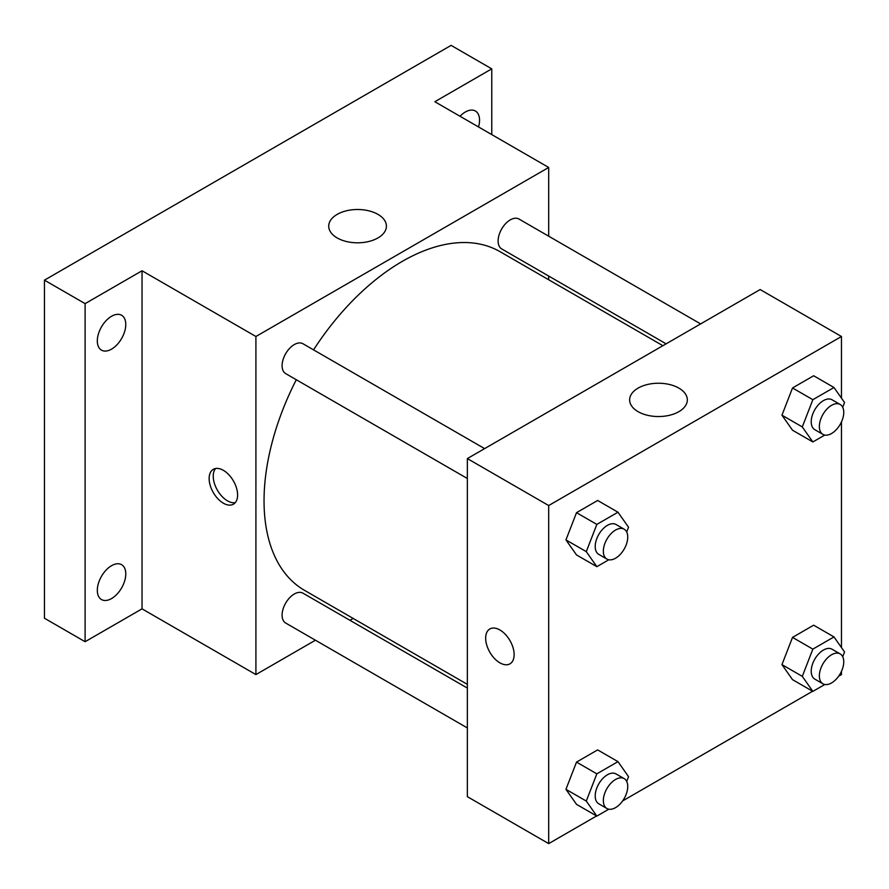 <?xml version="1.0" encoding="UTF-8"?>
<svg xmlns="http://www.w3.org/2000/svg" width="889" height="889" viewBox="0 0 889 889"><rect width="100%" height="100%" fill="white"/><g stroke="black" fill="none" stroke-linecap="round" stroke-linejoin="round"><path stroke-width="1.33" d="M315.428 640.213L255.91 674.584L142.04 608.843L85.111 641.714L44.45 618.233L44.45 280.157L451.101 45.383L491.761 68.853L491.761 134.595M353.166 618.433L349.933 620.3M111.547 598.564A20.125 11.624 -60 0 1 101.479 599.553A20.125 11.624 -60 0 1 98.401 583.428A20.125 11.624 -60 0 1 111.547 565.693A20.125 11.624 -60 0 1 121.615 564.693A20.125 11.624 -60 0 1 124.693 580.828A20.125 11.624 -60 0 1 111.547 598.564M111.547 349.133A20.125 11.624 -60 0 1 101.479 350.133A20.125 11.624 -60 0 1 98.401 333.997A20.125 11.624 -60 0 1 111.547 316.262A20.125 11.624 -60 0 1 121.615 315.273A20.125 11.624 -60 0 1 124.693 331.397A20.125 11.624 -60 0 1 111.547 349.133M142.04 608.843L142.04 270.767L85.111 303.638L44.45 280.157M85.111 641.714L85.111 303.638M255.91 674.584L255.91 336.498L142.04 270.767M255.91 336.498L548.691 167.465L434.832 101.724L491.761 68.853M337.164 237.93A28.848 16.658 180 0 1 328.719 226.162A28.848 16.658 180 0 1 357.567 209.504A28.848 16.658 180 0 1 386.415 226.162A28.848 16.658 180 0 1 368.602 241.541A28.848 16.658 180 0 1 337.164 237.93M460.013 116.27A20.125 11.624 -60 0 1 465.325 112.014A20.125 11.624 -60 0 1 475.393 111.014A20.125 11.624 -60 0 1 478.526 126.96M296.293 379.736A195.524 112.892 120 0 0 264.044 500.84A195.524 112.892 120 0 0 304.538 590.352L467.358 684.363M662.894 345.699L500.063 251.687A195.524 112.892 120 0 0 313.539 349.855M548.691 167.465L548.691 236.196M548.691 276.035L548.691 279.768M700.621 323.907L518.932 219.016A17.258 9.957 120 0 0 505.63 223.628A17.258 9.957 120 0 0 498.107 240.997A17.258 9.957 120 0 0 501.674 248.898L666.117 343.832M467.358 688.086L302.916 593.152A17.258 9.957 120 0 0 289.625 597.775A17.258 9.957 120 0 0 282.091 615.132A17.258 9.957 120 0 0 285.669 623.033L467.358 727.935M467.358 478.504L285.669 373.602A17.258 9.957 -60 0 1 285.669 353.689A17.258 9.957 -60 0 1 302.916 343.721L484.616 448.623M237.607 494.973A20.125 11.624 60 0 1 233.44 504.185A20.125 11.624 60 0 1 213.304 492.573A20.125 11.624 60 0 1 213.316 469.325A20.125 11.624 60 0 1 228.817 474.726A20.125 11.624 60 0 1 237.607 494.973M235.274 502.641A20.125 11.624 60 0 1 217.405 490.206A20.125 11.624 60 0 1 215.571 468.514M596.597 815.958L548.691 843.617L467.358 796.666L467.358 458.58L760.151 289.547L841.472 336.498L841.472 398.15M841.472 671.317L841.472 674.584L838.649 676.218M812.613 691.242L622.644 800.922M792.521 430.22L781.953 415.185L792.521 387.96L813.657 375.758L792.521 387.96L781.953 415.185L792.521 430.22L812.857 441.955L802.289 426.931L812.857 399.694L833.982 387.504L844.55 402.528L842.705 407.284M576.516 804.356L565.949 789.332L576.516 762.095L597.641 749.905L576.516 762.095L565.949 789.332L576.516 804.356L596.841 816.102L586.284 801.067L596.841 773.841L617.977 761.64L628.545 776.675L626.701 781.42M841.472 421.886L841.472 647.581M548.691 843.617L548.691 505.541L841.472 336.498M792.521 679.652L781.953 664.616L792.521 637.391L813.657 625.189L792.521 637.391L781.953 664.616L792.521 679.652L812.857 691.386L802.289 676.351L812.857 649.126L833.982 636.924L844.55 651.959L842.705 656.704M576.516 554.936L565.949 539.901L576.516 512.675L597.641 500.474L576.516 512.675L565.949 539.901L576.516 554.936L596.841 566.671L586.284 551.636L596.841 524.41L617.977 512.208L628.545 527.244L626.701 531.989M548.691 505.541L467.358 458.58M638.091 411.663A28.848 16.658 180 0 1 629.634 399.894A28.848 16.658 180 0 1 658.482 383.237A28.848 16.658 180 0 1 687.33 399.894A28.848 16.658 180 0 1 669.528 415.274A28.848 16.658 180 0 1 638.091 411.663M514.131 654.626A20.125 11.624 60 0 1 509.953 663.839A20.125 11.624 60 0 1 489.828 652.215A20.125 11.624 60 0 1 489.828 628.979A20.125 11.624 60 0 1 505.341 634.368A20.125 11.624 60 0 1 514.131 654.626M509.964 663.839A20.125 11.624 60 0 1 489.839 652.215A20.125 11.624 60 0 1 489.828 628.968M608.798 559.77L596.841 566.671M624.167 529.199L616.033 524.499A17.258 9.957 120 0 0 602.742 529.122A17.258 9.957 120 0 0 595.208 546.479A17.258 9.957 120 0 0 598.786 554.38L606.92 559.081A17.258 9.957 120 0 0 624.167 549.113A17.258 9.957 120 0 0 624.167 529.199A17.258 9.957 120 0 0 610.876 533.822A17.258 9.957 120 0 0 603.342 551.18A17.258 9.957 120 0 0 606.92 559.081M586.284 551.636L565.949 539.901M596.841 524.41L576.516 512.675M617.977 512.208L597.641 500.474M824.814 435.054L812.857 441.955M840.183 404.484L832.048 399.783A17.258 9.957 120 0 0 818.747 404.406A17.258 9.957 120 0 0 811.224 421.775A17.258 9.957 120 0 0 814.791 429.665L822.925 434.365A17.258 9.957 120 0 0 840.183 424.409A17.258 9.957 120 0 0 840.183 404.484A17.258 9.957 120 0 0 826.881 409.107A17.258 9.957 120 0 0 819.358 426.464A17.258 9.957 120 0 0 822.925 434.365M802.289 426.931L781.953 415.185M812.857 399.694L792.521 387.96M833.982 387.504L813.657 375.758M608.798 809.201L596.841 816.102M624.167 778.62L616.033 773.93A17.258 9.957 120 0 0 602.742 778.553A17.258 9.957 120 0 0 595.208 795.911A17.258 9.957 120 0 0 598.786 803.812L606.92 808.501A17.258 9.957 120 0 0 624.167 798.544A17.258 9.957 120 0 0 624.167 778.62A17.258 9.957 120 0 0 610.876 783.242A17.258 9.957 120 0 0 603.342 800.611A17.258 9.957 120 0 0 606.92 808.501M586.284 801.067L565.949 789.332M596.841 773.841L576.516 762.095M617.977 761.64L597.641 749.905M824.814 684.486L812.857 691.386M840.183 653.915L832.048 649.214A17.258 9.957 120 0 0 818.747 653.837A17.258 9.957 120 0 0 811.224 671.195A17.258 9.957 120 0 0 814.791 679.096L822.925 683.797A17.258 9.957 120 0 0 840.183 673.829A17.258 9.957 120 0 0 840.183 653.915A17.258 9.957 120 0 0 826.881 658.538A17.258 9.957 120 0 0 819.358 675.896A17.258 9.957 120 0 0 822.925 683.797M802.289 676.351L781.953 664.616M812.857 649.126L792.521 637.391M833.982 636.924L813.657 625.189"/></g></svg>
